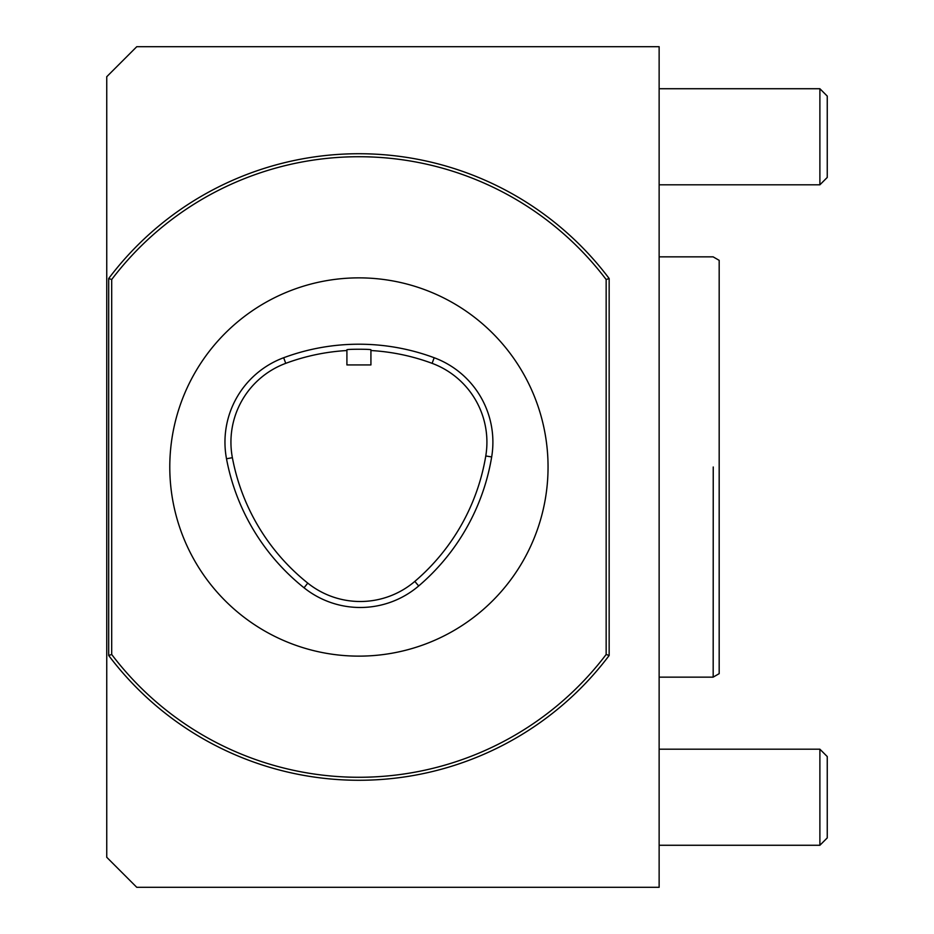 <?xml version="1.0" encoding="UTF-8"?>
<svg xmlns="http://www.w3.org/2000/svg" width="934" height="934" viewBox="0 0 934 934"><rect width="100%" height="100%" fill="white"/><g stroke="black" fill="none" stroke-linecap="round" stroke-linejoin="round"><path stroke-width="1.4" d="M606.154 654.477L606.154 279.523A310.275 310.275 0 0 0 111.695 279.523L111.695 654.477A310.275 310.275 0 0 0 606.154 654.477L609.155 655.481A313.275 313.275 0 0 1 108.694 655.481L111.695 654.477M659.135 887.3L136.761 887.3L106.745 857.284L106.745 76.716L136.761 46.7L659.135 46.7L659.135 887.3M713.237 467L713.179 677.15L713.237 467M606.154 279.523L609.155 278.519L609.155 655.481M108.694 655.481L108.694 278.519A313.275 313.275 0 0 1 609.155 278.519M108.694 278.519L111.695 279.523M827.255 837.903L827.255 756.563L819.889 749.196L819.889 845.27L827.255 837.903M827.255 177.437L827.255 96.097L819.889 88.73L819.889 184.804L827.255 177.437M346.911 364.925L370.926 364.925L370.926 349.818C371.685 349.047 346.164 349.047 346.911 349.818L346.911 364.925M283.667 357.734A216.151 216.151 0 0 1 434.182 357.734A90.061 90.061 0 0 1 491.669 456.948A216.151 216.151 0 0 1 418.689 585.957A90.061 90.061 0 0 1 304.04 587.79A216.151 216.151 0 0 1 226.507 458.781A90.061 90.061 0 0 1 283.667 357.734L285.746 363.338A84.095 84.095 0 0 0 232.379 457.683A210.185 210.185 0 0 0 307.776 583.12A84.095 84.095 0 0 0 414.813 581.403A210.185 210.185 0 0 0 485.773 455.967A84.095 84.095 0 0 0 432.103 363.338A210.185 210.185 0 0 0 370.926 350.53M346.911 350.53A210.185 210.185 0 0 0 285.746 363.338M358.925 277.865A189.135 189.135 0 0 0 195.124 561.567A189.135 189.135 0 0 0 522.713 561.567A189.135 189.135 0 0 0 358.925 277.865M713.237 256.92L719.18 260.341L719.18 673.659L713.237 677.08M434.182 357.734L432.103 363.338M226.507 458.781L232.379 457.683M304.04 587.79L307.776 583.12M418.689 585.957L414.813 581.403M491.669 456.948L485.773 455.967M659.135 677.15L713.179 677.15M659.135 256.85L713.179 256.85M659.135 845.27L819.889 845.27M659.135 749.196L819.889 749.196M659.135 184.804L819.889 184.804M659.135 88.73L819.889 88.73"/></g></svg>
